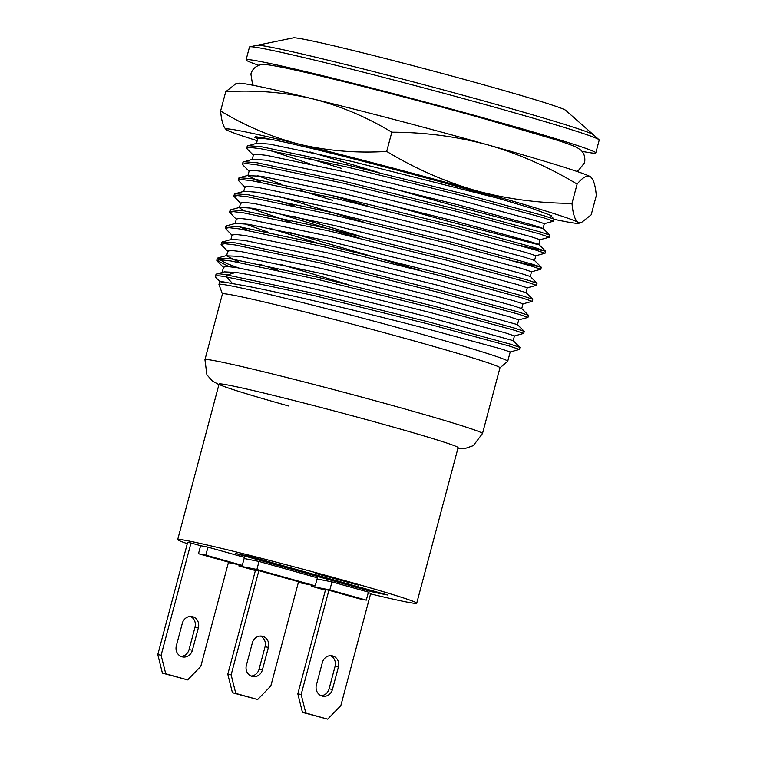 <?xml version="1.0" encoding="UTF-8"?>
<svg xmlns="http://www.w3.org/2000/svg" width="757" height="757" viewBox="0 0 757 757"><rect width="100%" height="100%" fill="white"/><g stroke="black" fill="none" stroke-linecap="round" stroke-linejoin="round"><path stroke-width="1.14" d="M258.875 65.357A180.951 5.299 14.9 0 1 246.082 59.85L249.488 47.019A180.951 5.299 14.9 0 1 249.876 46.802L257.125 45.306A174.309 5.11 14.9 0 1 495.305 104.173A174.309 5.11 14.9 0 0 257.125 45.306L293.413 37.85A141.105 4.135 14.9 0 1 486.221 85.503A141.105 4.135 14.9 0 1 565.659 110.295L598.995 139.695A180.951 5.299 14.9 0 1 599.213 140.073L595.806 152.905A180.951 5.299 14.9 0 1 581.963 151.324M495.305 104.173A174.309 5.11 14.9 0 1 593.441 134.793A174.309 5.11 14.9 0 0 495.305 104.173M256.888 136.771L260.342 138.2M581.102 222.795L578.064 222.312A182.607 5.356 14.9 0 1 578.443 223.315L581.102 222.795L591.189 214.818L596.308 195.58C595.409 185.162 593.374 178.841 590.223 176.608L590.772 176.987A182.607 5.356 14.9 0 0 590.223 176.608C586.921 174.981 582.54 177.479 577.108 184.102L571.989 203.349C538.956 203.273 506.897 199.034 475.822 190.622C444.851 181.633 415.148 168.574 386.695 151.428C357.001 153.274 328.15 150.946 300.132 144.436C272.274 137.329 245.77 126.182 220.609 110.986C221.517 121.404 223.542 127.725 226.693 129.949A182.607 5.356 14.9 0 1 226.154 129.579A182.607 5.356 14.9 0 1 300.132 144.436A182.607 5.356 14.9 0 1 475.822 190.622A182.607 5.356 14.9 0 1 578.064 222.312C574.913 220.079 572.888 213.758 571.989 203.349M220.609 110.986L225.728 91.739C255.431 89.894 284.282 92.231 312.291 98.732C340.148 105.838 366.662 116.994 391.814 132.191C424.847 132.257 456.897 136.506 487.981 144.918C518.952 153.898 548.655 166.956 577.108 184.102M590.223 176.608A182.607 5.356 14.9 0 0 487.981 144.918A182.607 5.356 14.9 0 0 312.291 98.732A182.607 5.356 14.9 0 0 238.483 83.251L235.815 83.762L225.728 91.739M386.695 151.428L391.814 132.191M551.285 216.313L551.853 215.802L532.237 208.459L483.184 193.83C419.567 175.51 323.466 150.558 281.755 141.531L260.559 137.263L254.674 137.206L257.011 138.474M257.21 140.688A182.607 5.356 14.9 0 1 226.693 129.949M578.443 223.315A182.607 5.356 14.9 0 1 554.086 219.293M192.694 616.709A9.131 8.327 101.2 0 0 192.117 616.577A9.131 8.327 101.2 0 0 182.323 623.285L176.353 645.73A9.131 8.327 101.2 0 0 182.607 656.934A9.131 8.327 101.2 0 0 192.401 650.225L198.372 627.78A9.131 8.327 101.2 0 0 192.694 616.709M180.97 656.423A9.131 8.327 101.2 0 0 189.061 649.572L195.032 627.118A9.131 8.327 101.2 0 0 190.404 616.435M157.787 654.587L162.414 673.124L187.632 679.909L165.755 673.777L161.118 655.25L190.991 543.006L187.651 542.343L157.787 654.587L161.118 655.25M187.632 679.909L200.804 666.368L228.529 562.139L198.485 553.717L200.614 545.702L190.991 543.006M162.414 673.124L165.755 673.777M332.739 655.95A9.131 8.327 101.2 0 0 332.153 655.817A9.131 8.327 101.2 0 0 322.368 662.526L316.398 684.971A9.131 8.327 101.2 0 0 322.652 696.175A9.131 8.327 101.2 0 0 332.437 689.466L338.417 667.021A9.131 8.327 101.2 0 0 332.739 655.95M321.015 695.664A9.131 8.327 101.2 0 0 329.106 688.813L335.077 666.359A9.131 8.327 101.2 0 0 330.449 655.676M297.823 693.828L302.459 712.356L327.677 719.15L305.8 713.018L301.163 694.491L328.898 590.261L325.557 589.599L297.823 693.828L301.163 694.491M327.677 719.15L340.839 705.609L370.712 593.356L368.271 592.674M302.459 712.356L305.8 713.018M262.717 636.334A9.131 8.327 101.2 0 0 262.14 636.192A9.131 8.327 101.2 0 0 252.346 642.901L246.375 665.356A9.131 8.327 101.2 0 0 252.63 676.559A9.131 8.327 101.2 0 0 262.414 669.85L268.394 647.396A9.131 8.327 101.2 0 0 262.717 636.334M250.993 676.039A9.131 8.327 101.2 0 0 259.083 669.188L265.054 646.743A9.131 8.327 101.2 0 0 260.427 636.05M227.8 674.213L232.437 692.74L257.654 699.534L235.777 693.403L231.14 674.866L258.875 570.636L255.535 569.983L227.8 674.213L231.14 674.866M257.654 699.534L270.817 685.984L298.551 581.755L258.875 570.636M232.437 692.74L235.777 693.403M187.301 543.668A123.675 3.624 14.9 0 1 177.687 539.609A123.675 3.624 14.9 0 1 346.943 581.215A123.675 3.624 14.9 0 1 416.719 603.206A123.675 3.624 14.9 0 1 370.57 593.876M239.165 564.769L238.862 565.914L256.888 569.472L315.234 585.823L298.362 582.493M238.862 565.914L255.383 570.551M242.297 565.384L205.828 555.165L207.957 547.15L244.426 557.37L242.297 565.384L228.396 562.64M205.828 555.165L198.485 553.717M366.293 600.131L368.422 592.106L331.954 581.887L329.825 589.911L366.293 600.131L358.95 598.683L328.898 590.261M207.957 547.15L200.614 545.702M312.102 585.208L311.799 586.353L329.825 589.911M311.799 586.353L325.406 590.167M315.234 585.823L317.372 577.799L259.017 561.457L256.888 569.472M315.423 573.352L358.44 585.133L315.423 573.352M374.176 592.334L387.527 594.974L248.949 556.14L235.588 553.509L374.176 592.334L374.45 591.302M244.123 558.515L259.017 561.457M317.06 578.954L331.954 581.887M249.876 46.802A180.951 5.299 14.9 0 1 497.122 107.901A180.951 5.299 14.9 0 1 598.995 139.695M246.082 59.85A180.951 5.299 14.9 0 1 493.715 120.732A180.951 5.299 14.9 0 1 595.806 152.905M222.426 293.99L218.962 284.537A149.403 4.381 14.9 0 1 218.953 284.443A149.403 4.381 14.9 0 1 423.428 334.708A149.403 4.381 14.9 0 1 507.72 361.278A149.403 4.381 14.9 0 1 507.673 361.354L499.961 367.836M223.419 282.569C216.426 280.667 219.521 281.046 232.683 283.686C263.294 288.171 355.506 310.162 425.131 328.311L500.897 348.854L510.209 351.948L507.72 361.278M232.683 283.686L226.627 277.005L227.157 275.009A124.564 8.005 -160.6 0 0 216.72 273.987L224.432 271.877L235.682 272.416C266.284 276.901 358.496 298.901 428.121 317.051L513.18 340.641L514.467 335.909L505.165 332.815L429.399 312.281L318.423 284.802L236.95 267.647L227.214 266.511L223.57 267.098L222.132 272.501M239.78 262.49L226.57 255.828L239.95 256.386L321.422 273.532L432.389 301.012L517.447 324.611L518.734 319.87L509.433 316.776L433.666 296.242L322.69 268.763L241.218 251.608L231.481 250.472L227.838 251.059L226.57 255.828M278.425 270.4L259.585 264.259M228.179 251.75L221.394 244.994L221.583 242.287L231.472 239.363L244.218 240.347L325.69 257.503L436.657 284.982L512.432 305.516L521.715 308.572L528.528 315.376L527.951 317.41L518.706 319.899M230.913 239.515L232.106 235.02L235.749 234.443L245.486 235.578L326.958 252.724L437.925 280.204L513.7 300.747L523.002 303.841L521.734 308.601M248.305 230.421L239.534 226.835M227.119 227.668L225.851 226.258L226.494 225.813L235.739 223.324L248.485 224.309L329.957 241.464L440.924 268.943L525.983 292.543L532.767 299.289L532.256 301.343L522.964 303.86M268.12 232.191L244.785 223.779M235.105 223.76L236.373 218.991L240.016 218.404L249.753 219.539L331.225 236.695L442.192 264.174L517.968 284.708L527.269 287.802L526.001 292.562M243.801 210.796L239.373 207.721L240.007 207.295L252.753 208.279L334.225 225.425L445.192 252.904L520.958 273.447L530.25 276.504L537.035 283.26L536.476 285.342L527.232 287.83M291.227 222.293L249.053 207.74M239.373 207.721L240.641 202.952L244.284 202.374L254.021 203.501L335.493 220.656L446.46 248.135L522.235 268.669L531.537 271.772L530.269 276.523M235.654 195.59L234.386 194.18L235.03 193.745L244.274 191.256L257.02 192.24L338.493 209.396L449.459 236.875L525.226 257.408L534.518 260.465L541.321 267.268L514.287 261.146M295.495 206.264L276.655 200.122M243.716 191.407L244.908 186.913L248.551 186.336L258.288 187.471L339.761 204.617L450.727 232.096L526.503 252.639L535.805 255.734L534.537 260.493M261.108 182.314L247.908 175.652L261.279 176.211L342.76 193.357L453.727 220.836L529.493 241.369L538.785 244.435L545.589 251.229L518.545 245.107M332.692 200.378L299.763 190.225M280.923 184.083L257.588 175.671M247.908 175.652L249.176 170.883L252.81 170.297L262.556 171.432L344.028 188.588L454.995 216.067L530.771 236.6L540.072 239.695L538.804 244.454L535.454 243.943L445.589 220.599L382.881 202.98M249.507 171.574L242.723 164.818L242.921 162.112L252.81 159.188L265.546 160.172L347.028 177.318L457.994 204.806L533.761 225.34L543.072 228.434L530.26 225.728L449.857 204.57L387.149 186.951M252.242 159.339L253.444 154.844L257.077 154.267L266.824 155.393L348.296 172.549L459.262 200.028L535.029 220.561L544.34 223.665L543.072 228.434M309.85 163.824L269.643 150.246M253.775 155.535L246.99 148.779L247.179 146.082L257.077 143.149L269.814 144.133L351.295 161.288L502.014 199.271M341.218 168.309L308.288 158.156M256.509 143.3L257.711 138.805L261.345 138.228L273.674 139.78M222.435 293.953A143.593 4.211 14.9 0 1 418.952 342.268A143.593 4.211 14.9 0 1 499.97 367.798L482.483 433.543A143.593 4.211 14.9 0 0 401.465 408.014A143.593 4.211 14.9 0 0 204.948 359.698L222.435 293.953M288.852 406.055A123.675 3.624 14.9 0 1 219.076 384.064A123.675 3.624 14.9 0 1 388.332 425.671A123.675 3.624 14.9 0 1 458.108 447.661L416.719 603.206M216.72 273.987A124.564 8.005 -160.6 0 0 215.963 274.554L215.442 276.56A124.385 7.996 -160.6 0 0 216.209 277.942L219.767 281.405L218.953 284.443M215.442 276.56A124.385 7.996 -160.6 0 1 226.627 277.005L312.594 295.23L429.702 324.346L509.65 346.129L519.453 349.45L519.964 347.397L510.18 344.123L430.231 322.34L313.124 293.224L227.157 275.009L235.682 272.416M519.453 349.45L510.171 351.967M228.964 266.625L216.786 260.332L220.618 259.746L230.894 260.976L316.861 279.191L433.969 308.307L513.918 330.099L523.721 333.411L514.438 335.938M221.053 244.293L224.886 243.716L235.153 244.937L321.129 263.152L438.227 292.268L518.185 314.06L527.989 317.382M232.446 235.711L225.321 228.264L229.153 227.677L239.42 228.907L325.396 247.123L442.495 276.239L522.453 298.021L532.256 301.343M317.883 243.224L269.208 228.075M236.714 219.681L229.579 212.225L233.421 211.638L243.688 212.868L329.664 231.084L446.762 260.2L526.711 281.992L536.524 285.313M360.587 238.493L273.476 212.045M240.972 203.642L233.847 196.186L237.689 195.609L247.955 196.829L333.932 215.045L451.03 244.161L530.979 265.953L540.791 269.274L531.499 271.791M364.855 222.463L277.743 196.006M245.24 187.604L238.114 180.157L241.956 179.57L252.223 180.8L338.199 199.015L455.298 228.131L535.246 249.914L545.059 253.235L535.767 255.752M369.123 206.424L330.686 195.117M242.382 164.118L246.214 163.531L256.491 164.761L342.467 182.976L459.565 212.092L539.514 233.885L549.327 237.206L540.034 239.723M246.65 148.079L250.482 147.501L260.758 148.722L346.725 166.937L463.833 196.063L543.781 217.846L553.594 221.167L544.302 223.684M263.105 138.342L260.19 137.206M238.323 267.864L226.636 263.502L217.316 258.326L231.424 258.97L317.391 277.185L434.499 306.301L514.448 328.093L524.232 331.367L523.721 333.411M348.324 284.594L280.09 264.184M222.227 241.852L235.692 242.931L321.659 261.146L438.767 290.272L518.715 312.054L528.5 315.328M226.494 225.813L239.96 226.901L325.926 245.117L443.034 274.233L522.983 296.025L532.767 299.289M421.658 270.845L288.625 232.115M231.387 211.629L230.119 210.219L230.762 209.784L244.227 210.862L330.194 229.078L447.302 258.194L527.251 279.986L537.035 283.26M361.117 236.487L292.893 216.076M235.03 193.745L248.495 194.823L334.462 213.039L451.569 242.164L531.518 263.947L541.302 267.221M239.912 179.56L238.654 178.15L239.297 177.706L252.753 178.794L338.729 197.009L455.828 226.125L535.786 247.918L545.57 251.182M243.565 161.676L257.02 162.755L342.997 180.97L460.095 210.086L540.053 231.879L549.837 235.153L549.327 237.206M247.832 145.637L261.288 146.716L347.264 164.941L464.363 194.057L544.311 215.84L554.105 219.114L553.594 221.167M378.188 172.35L309.954 151.939M189.061 649.572L192.401 650.225M195.032 627.118L198.372 627.78M329.106 688.813L332.437 689.466M335.077 666.359L338.417 667.021M259.083 669.188L262.414 669.85M265.054 646.743L268.394 647.396M253.387 85.333L252.507 84.131L250.898 74.006C251.977 70.373 254.125 67.714 257.323 66.029C261.714 63.938 263.502 63.749 280.327 66.928C314.259 73.561 411.581 98.344 485.53 119.123L553.916 139.222C565.318 142.77 573.096 145.59 577.269 147.672L580.922 150.217C581.121 150.34 586.013 154.087 584.584 162.793L578.159 170.779L576.796 171.385M177.687 539.609L219.076 384.064M204.948 359.698L206.907 374.791L212.348 380.979L218.924 384.622M457.957 448.22L465.527 448.333L473.305 445.646L482.483 433.543M257.635 139.089L255.232 136.705M223.911 267.789L217.127 261.033M216.786 260.332L217.316 258.326M225.321 228.264L225.851 226.258M229.579 212.225L230.119 210.219M233.847 196.186L234.386 194.18M540.791 269.274L541.321 267.268M238.114 180.157L238.654 178.15M545.059 253.235L545.589 251.229M519.964 347.397L513.18 340.641M217.959 257.891L227.204 255.402M524.232 331.367L517.447 324.611M230.762 209.784L240.007 207.295M239.297 177.706L248.542 175.217M549.837 235.153L543.053 228.396M554.105 219.114L549.487 214.524"/></g></svg>
